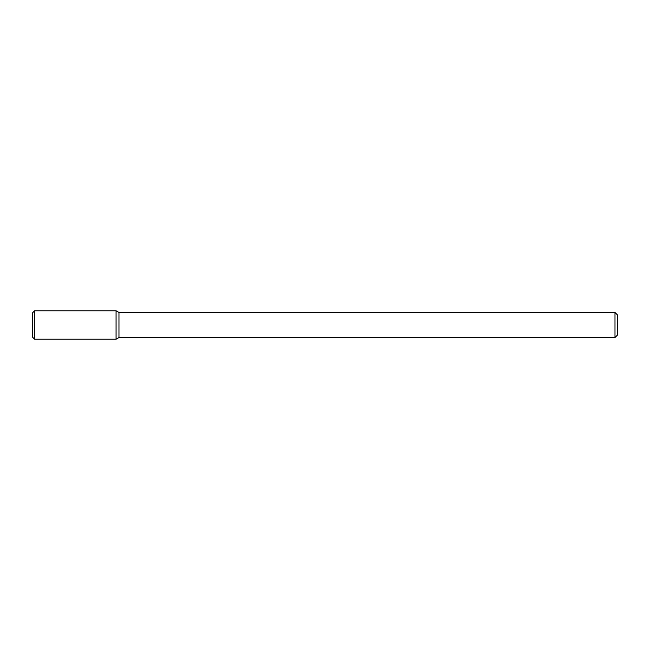 <?xml version="1.0" encoding="UTF-8"?>
<svg xmlns="http://www.w3.org/2000/svg" width="650" height="650" viewBox="0 0 650 650"><rect width="100%" height="100%" fill="white"/><g stroke="black" fill="none" stroke-linecap="round" stroke-linejoin="round"><path stroke-width="0.97" d="M116.074 339.211L118.966 337.537L118.966 312.463L118.966 337.537L614.989 337.537L614.989 312.463L614.989 337.537L617.5 335.026L617.5 314.974L617.5 335.026L614.989 337.537L118.966 337.537L116.074 339.211L116.074 310.789L34.588 310.789L34.588 339.211L116.074 339.211L116.074 310.789L118.966 312.463L116.074 310.789M34.588 310.789L32.5 312.886L32.5 337.114L34.588 339.211M614.989 312.463L118.966 312.463L614.989 312.463L617.5 314.974L614.989 312.463"/></g></svg>
